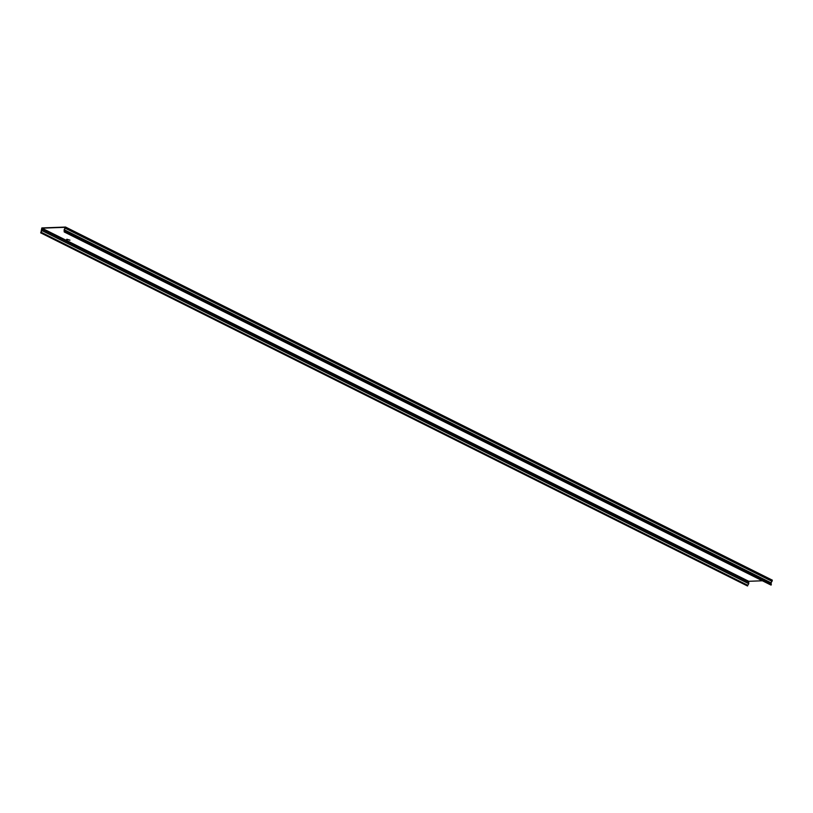 <?xml version="1.0" encoding="UTF-8"?>
<svg xmlns="http://www.w3.org/2000/svg" width="813" height="813" viewBox="0 0 813 813"><rect width="100%" height="100%" fill="white"/><g stroke="black" fill="none" stroke-linecap="round" stroke-linejoin="round"><path stroke-width="1.22" d="M69.877 240.109L66.646 239.337M67.052 239.256L69.918 240.252L67.052 239.256M762.411 580.777L748.732 581.295L748.753 583.714L41.961 230.597L40.985 232.172L747.777 585.289L748.753 583.714M64.207 231.949L770.998 585.065L64.207 231.949L64.136 229.774L65.325 227.305L41.951 228.179L41.961 230.597M771.171 585.055L771.13 582.88L772.35 580.167L65.558 227.051L41.829 227.945L40.985 232.172M40.65 232.833L747.442 585.949L747.777 585.289M41.951 228.179L748.732 581.295M41.727 229.073L748.519 582.189M747.614 585.939L40.833 232.823M64.39 231.949L64.339 229.764L771.13 582.88M65.558 227.051L64.339 229.764M771.344 584.344L64.562 231.238M772.065 581.366L65.274 228.26"/></g></svg>
